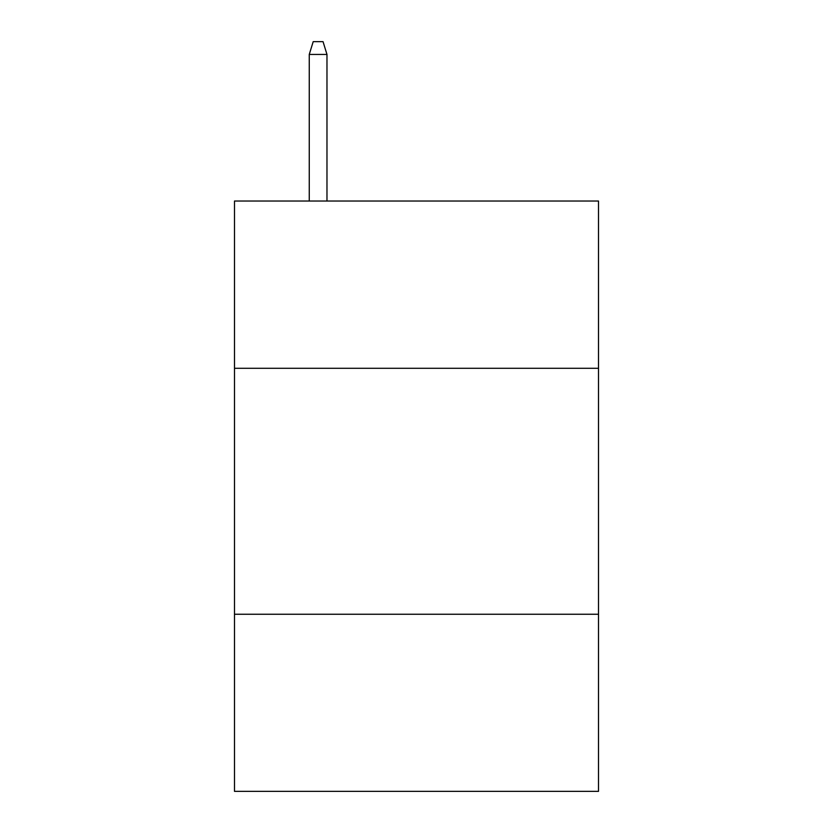 <?xml version="1.0" encoding="UTF-8"?>
<svg xmlns="http://www.w3.org/2000/svg" width="833" height="833" viewBox="0 0 833 833"><rect width="100%" height="100%" fill="white"/><g stroke="black" fill="none" stroke-linecap="round" stroke-linejoin="round"><path stroke-width="1.25" d="M598.51 368.29L598.51 201.034L234.489 201.034L234.489 368.29L598.51 368.29L598.51 791.35L234.489 791.35L234.489 368.29M598.51 614.254L234.489 614.254M326.973 201.034L326.973 54.437L309.262 54.437L309.262 201.034M309.262 54.437L313.198 41.65L323.037 41.65L326.973 54.437"/></g></svg>
